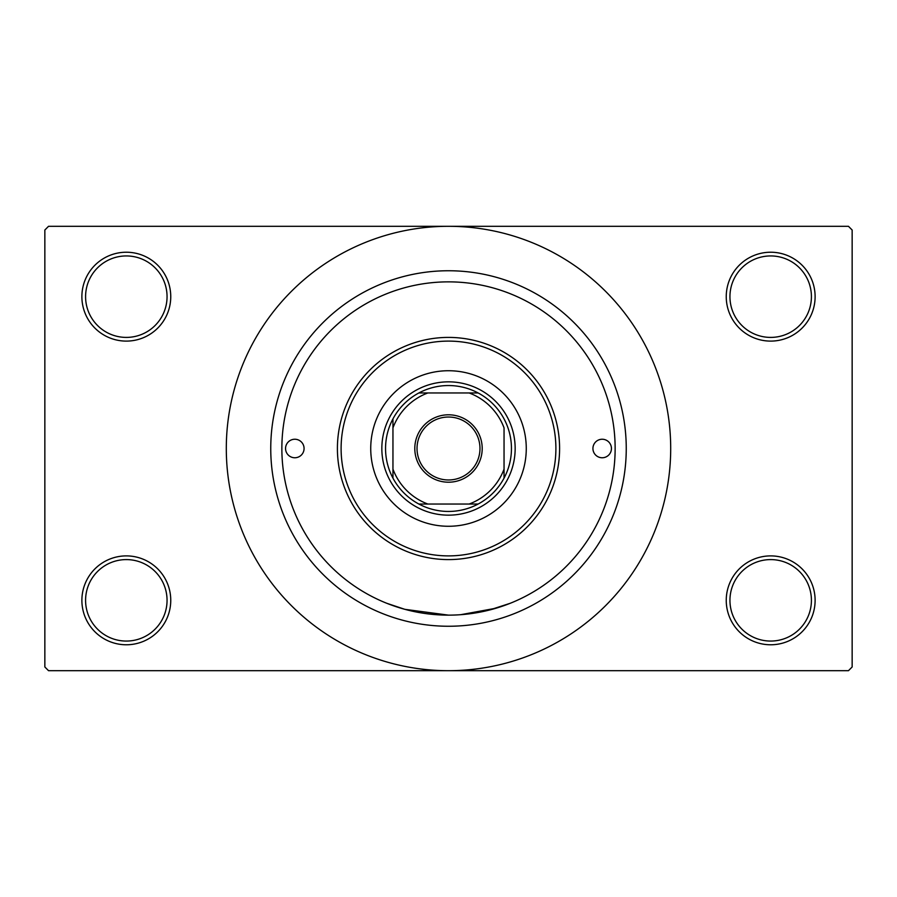 <?xml version="1.0" encoding="UTF-8"?>
<svg xmlns="http://www.w3.org/2000/svg" width="897" height="897" viewBox="0 0 897 897"><rect width="100%" height="100%" fill="white"/><g stroke="black" fill="none" stroke-linecap="round" stroke-linejoin="round"><path stroke-width="1.35" d="M726.245 600.328A44.435 44.435 0 0 1 770.68 555.893A44.435 44.435 0 0 1 815.115 600.328A44.435 44.435 0 0 1 770.68 644.775A44.435 44.435 0 0 1 726.245 600.328M811.415 600.328A40.735 40.735 0 0 0 770.68 559.593A40.735 40.735 0 0 0 729.945 600.328A40.735 40.735 0 0 0 770.68 641.063A40.735 40.735 0 0 0 811.415 600.328M81.885 600.328A44.435 44.435 0 0 1 126.32 555.893A44.435 44.435 0 0 1 170.755 600.328A44.435 44.435 0 0 1 126.32 644.775A44.435 44.435 0 0 1 81.885 600.328M167.055 600.328A40.735 40.735 0 0 0 126.32 559.593A40.735 40.735 0 0 0 85.585 600.328A40.735 40.735 0 0 0 126.32 641.063A40.735 40.735 0 0 0 167.055 600.328M81.885 296.672A44.435 44.435 0 0 1 126.32 252.225A44.435 44.435 0 0 1 170.755 296.672A44.435 44.435 0 0 1 126.32 341.107A44.435 44.435 0 0 1 81.885 296.672M167.055 296.672A40.735 40.735 0 0 0 126.32 255.937A40.735 40.735 0 0 0 85.585 296.672A40.735 40.735 0 0 0 126.32 337.407A40.735 40.735 0 0 0 167.055 296.672M726.245 296.672A44.435 44.435 0 0 1 770.68 252.225A44.435 44.435 0 0 1 815.115 296.672A44.435 44.435 0 0 1 770.68 341.107A44.435 44.435 0 0 1 726.245 296.672M811.415 296.672A40.735 40.735 0 0 0 770.68 255.937A40.735 40.735 0 0 0 729.945 296.672A40.735 40.735 0 0 0 770.68 337.407A40.735 40.735 0 0 0 811.415 296.672M489.201 610.095L510.191 603.3L496.164 608.188L460.654 614.703M270.748 448.5A177.752 177.752 0 0 1 448.5 270.748A177.752 177.752 0 0 1 626.252 448.5A177.752 177.752 0 0 1 448.5 626.252A177.752 177.752 0 0 1 270.748 448.5M226.302 448.5A222.198 222.198 0 0 0 448.5 670.698A222.198 222.198 0 0 0 670.698 448.5A222.198 222.198 0 0 0 448.5 226.302A222.198 222.198 0 0 0 226.302 448.5M848.45 670.698L48.55 670.698L44.85 666.987L44.85 230.013L48.55 226.302L848.45 226.302L852.15 230.013L852.15 666.987L848.45 670.698M448.489 615.14L404.861 609.332L386.809 603.3M285.56 448.5A9.262 9.262 0 0 0 294.821 457.762A9.262 9.262 0 0 0 304.072 448.5A9.262 9.262 0 0 0 294.821 439.238A9.262 9.262 0 0 0 285.56 448.5M592.928 448.5A9.262 9.262 0 0 0 602.179 457.762A9.262 9.262 0 0 0 611.44 448.5A9.262 9.262 0 0 0 602.179 439.238A9.262 9.262 0 0 0 592.928 448.5M370.73 448.5A77.77 77.77 0 0 0 448.5 526.27A77.77 77.77 0 0 0 526.27 448.5A77.77 77.77 0 0 0 448.5 370.73A77.77 77.77 0 0 0 370.73 448.5M555.893 448.5A107.393 107.393 0 0 0 448.5 341.107A107.393 107.393 0 0 0 341.107 448.5A107.393 107.393 0 0 0 448.5 555.893A107.393 107.393 0 0 0 555.893 448.5M337.407 448.5A111.093 111.093 0 0 1 448.5 337.407A111.093 111.093 0 0 1 559.593 448.5A111.093 111.093 0 0 1 448.5 559.593A111.093 111.093 0 0 1 337.407 448.5M615.14 448.5A166.64 166.64 0 0 0 448.5 281.86A166.64 166.64 0 0 0 281.86 448.5A166.64 166.64 0 0 0 448.5 615.14A166.64 166.64 0 0 0 615.14 448.5M448.5 414.795A33.705 33.705 0 0 1 482.205 448.5A33.705 33.705 0 0 1 448.5 482.205A33.705 33.705 0 0 1 414.795 448.5A33.705 33.705 0 0 1 448.5 414.795M448.5 479.973A31.473 31.473 0 0 0 479.973 448.5A31.473 31.473 0 0 0 448.5 417.027A31.473 31.473 0 0 0 417.027 448.5A31.473 31.473 0 0 0 448.5 479.973M448.5 385.542A62.958 62.958 0 0 0 418.877 392.953L427.88 392.953L418.877 392.953A62.958 62.958 0 0 0 392.953 478.123L392.953 469.12L392.953 478.123A62.958 62.958 0 0 0 478.123 504.047L469.12 504.047L478.123 504.047A62.958 62.958 0 0 0 504.047 478.123L504.047 427.88A59.247 59.247 0 0 0 469.12 392.953L427.88 392.953A59.247 59.247 0 0 0 392.953 427.88L392.953 469.12A59.247 59.247 0 0 0 427.88 504.047L469.12 504.047A59.247 59.247 0 0 0 504.047 469.12L504.047 478.123A62.958 62.958 0 0 0 478.123 392.953L469.12 392.953L478.123 392.953A62.958 62.958 0 0 0 448.5 385.542M448.5 515.158A66.658 66.658 0 0 1 381.842 448.5A66.658 66.658 0 0 1 448.5 381.842A66.658 66.658 0 0 1 515.158 448.5A66.658 66.658 0 0 1 448.5 515.158M418.877 504.047L427.88 504.047L418.877 504.047M392.953 418.877L392.953 427.88L392.953 418.877"/></g></svg>
